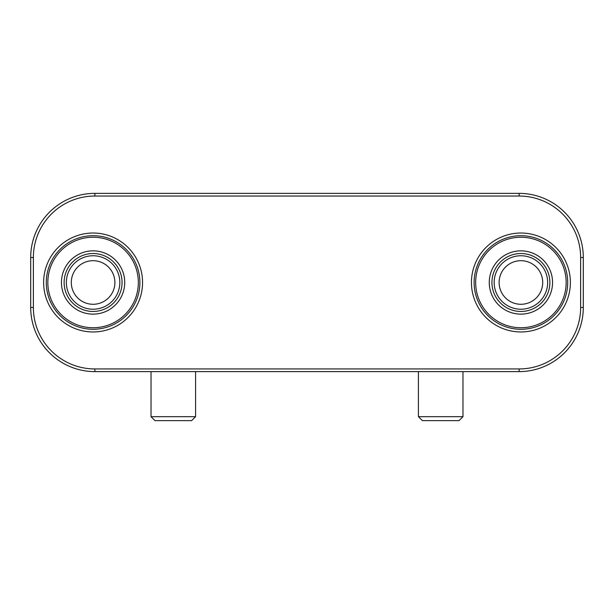 <?xml version="1.0" encoding="UTF-8"?>
<svg xmlns="http://www.w3.org/2000/svg" width="614" height="614" viewBox="0 0 614 614"><rect width="100%" height="100%" fill="white"/><g stroke="black" fill="none" stroke-linecap="round" stroke-linejoin="round"><path stroke-width="0.92" d="M94.871 193.364L519.129 193.364A64.171 64.171 0 0 1 583.3 257.535L583.3 307.445A64.171 64.171 0 0 1 519.129 371.616L94.871 371.616A64.171 64.171 0 0 1 30.7 307.445L30.7 257.535A64.171 64.171 0 0 1 94.871 193.364L94.871 196.035A61.5 61.5 0 0 0 33.371 257.535L33.371 307.445A61.5 61.5 0 0 0 94.871 368.945L519.129 368.945A61.5 61.5 0 0 0 580.629 307.445L580.629 257.535A61.5 61.5 0 0 0 519.129 196.035L94.871 196.035M471.445 282.486A49.465 49.465 0 0 1 520.91 233.021A49.465 49.465 0 0 1 570.375 282.486A49.465 49.465 0 0 1 520.91 331.959A49.465 49.465 0 0 1 471.445 282.486M43.625 282.486A49.465 49.465 0 0 1 93.09 233.021A49.465 49.465 0 0 1 142.555 282.486A49.465 49.465 0 0 1 93.09 331.959A49.465 49.465 0 0 1 43.625 282.486M111.963 271.588A21.797 21.797 0 0 1 103.989 301.367A21.797 21.797 0 0 1 74.217 293.385A21.797 21.797 0 0 1 82.192 263.613A21.797 21.797 0 0 1 111.963 271.588M116.246 269.124A26.74 26.74 0 0 1 106.46 305.649A26.74 26.74 0 0 1 69.935 295.856A26.74 26.74 0 0 1 79.72 259.331A26.74 26.74 0 0 1 116.246 269.124M539.783 271.588A21.797 21.797 0 0 1 531.808 301.367A21.797 21.797 0 0 1 502.037 293.385A21.797 21.797 0 0 1 510.011 263.613A21.797 21.797 0 0 1 539.783 271.588M544.065 269.124A26.74 26.74 0 0 1 534.28 305.649A26.74 26.74 0 0 1 497.754 295.856A26.74 26.74 0 0 1 507.54 259.331A26.74 26.74 0 0 1 544.065 269.124M51.292 299.824A45.252 45.252 0 0 0 110.42 324.284A45.252 45.252 0 0 0 134.888 265.156A45.252 45.252 0 0 0 75.76 240.688A45.252 45.252 0 0 0 51.292 299.824M136.316 264.565A46.794 46.794 0 0 1 111.011 325.712A46.794 46.794 0 0 1 49.864 300.415A46.794 46.794 0 0 1 75.169 239.268A46.794 46.794 0 0 1 136.316 264.565M63.864 294.613A31.644 31.644 0 0 1 80.971 253.26A31.644 31.644 0 0 1 122.316 270.367A31.644 31.644 0 0 1 105.209 311.72A31.644 31.644 0 0 1 63.864 294.613M119.845 271.396A28.965 28.965 0 0 0 81.992 255.731A28.965 28.965 0 0 0 66.335 293.584A28.965 28.965 0 0 0 104.188 309.249A28.965 28.965 0 0 0 119.845 271.396M479.112 299.824A45.252 45.252 0 0 0 538.24 324.284A45.252 45.252 0 0 0 562.708 265.156A45.252 45.252 0 0 0 503.58 240.688A45.252 45.252 0 0 0 479.112 299.824M564.136 264.565A46.794 46.794 0 0 1 538.831 325.712A46.794 46.794 0 0 1 477.684 300.415A46.794 46.794 0 0 1 502.989 239.268A46.794 46.794 0 0 1 564.136 264.565M491.684 294.613A31.644 31.644 0 0 1 508.791 253.26A31.644 31.644 0 0 1 550.136 270.367A31.644 31.644 0 0 1 533.029 311.72A31.644 31.644 0 0 1 491.684 294.613M547.665 271.396A28.965 28.965 0 0 0 509.812 255.731A28.965 28.965 0 0 0 494.155 293.584A28.965 28.965 0 0 0 532.008 309.249A28.965 28.965 0 0 0 547.665 271.396M462.979 416.676L459.011 420.636L422.378 420.636L418.41 416.676L462.979 416.676L462.979 371.616M195.59 416.676L191.622 420.636L154.989 420.636L151.021 416.676L195.59 416.676L195.59 371.616M30.7 307.445L33.371 307.445M94.871 368.945L94.871 371.616M519.129 368.945L519.129 371.616M30.7 257.535L33.371 257.535M580.629 307.445L583.3 307.445M580.629 257.535L583.3 257.535M519.129 193.364L519.129 196.035M418.41 416.676L418.41 371.616M151.021 416.676L151.021 371.616"/></g></svg>
